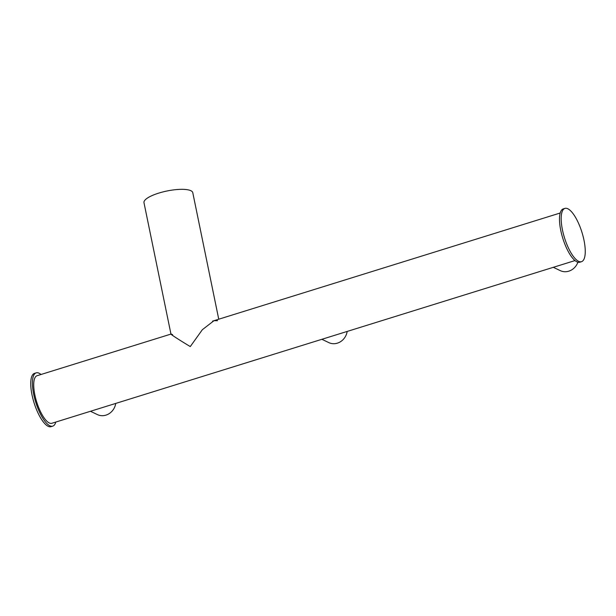 <?xml version="1.0" encoding="UTF-8"?>
<svg xmlns="http://www.w3.org/2000/svg" width="616" height="616" viewBox="0 0 616 616"><rect width="100%" height="100%" fill="white"/><g stroke="black" fill="none" stroke-linecap="round" stroke-linejoin="round"><path stroke-width="0.92" d="M170.963 334.111L143.982 202.695A24.91 6.83 -11.6 0 1 158.774 193.101A24.91 6.83 -11.6 0 1 192.777 192.677L218.749 319.211M217.533 320.713L213.991 320.69L202.364 329.691L190.275 346.577C176.345 338.223 166.628 331.685 172.603 334.688M577.9 262.216A13.668 12.359 115.5 0 1 560.283 270.632L553.322 267.313M347.17 331.431A13.668 12.359 115.5 0 1 328.844 342.619L321.883 339.3M115.739 403.418A13.668 12.359 115.5 0 1 97.413 414.599L90.452 411.28M170.955 334.08L37.075 375.714A24.91 8.162 72.7 0 0 35.674 398.413A24.91 8.162 72.7 0 0 49.288 422.961A24.91 8.162 72.7 0 0 51.867 423.284L574.99 260.576M578.617 261.33A27.905 9.148 72.7 0 0 581.504 261.685A27.905 9.148 72.7 0 0 583.075 236.267A27.905 9.148 72.7 0 0 567.821 208.762A27.905 9.148 72.7 0 0 564.934 208.4A27.905 9.148 72.7 0 0 563.363 233.826A27.905 9.148 72.7 0 0 578.617 261.33M564.934 208.4L563.247 208.924A27.905 9.148 72.7 0 0 561.677 234.35A27.905 9.148 72.7 0 0 576.923 261.854A27.905 9.148 72.7 0 0 579.818 262.216L581.504 261.685M41.01 374.49A27.905 9.148 72.7 0 0 39.078 373.211A27.905 9.148 72.7 0 0 36.182 372.857L34.496 373.381A27.905 9.148 72.7 0 0 32.925 398.806A27.905 9.148 72.7 0 0 48.179 426.31A27.905 9.148 72.7 0 0 51.066 426.665L52.753 426.141A27.905 9.148 72.7 0 0 55.802 422.06M36.182 372.857A27.905 9.148 72.7 0 0 34.611 398.283A27.905 9.148 72.7 0 0 49.865 425.787A27.905 9.148 72.7 0 0 52.753 426.141M560.198 213.013L212.574 321.129"/></g></svg>

